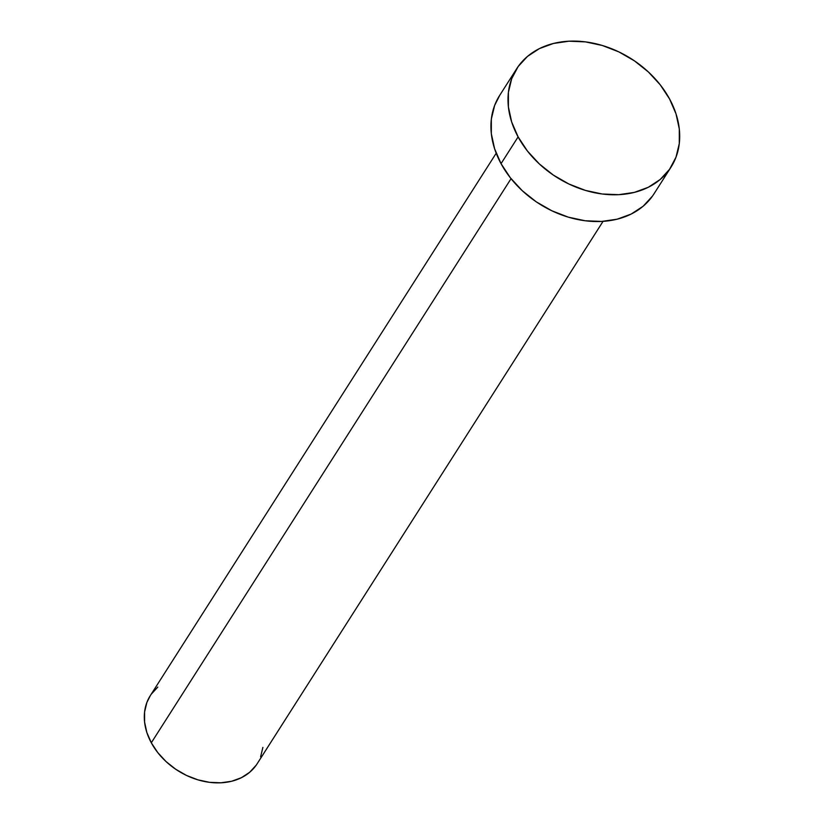 <?xml version="1.0" encoding="UTF-8"?>
<svg xmlns="http://www.w3.org/2000/svg" width="824" height="824" viewBox="0 0 824 824"><rect width="100%" height="100%" fill="white"/><g stroke="black" fill="none" stroke-linecap="round" stroke-linejoin="round"><path stroke-width="1.24" d="M496.202 153.223L150.318 695.6A63.355 48.462 32.5 0 0 151.307 742.795L511.055 178.664L151.307 742.795A63.355 48.462 32.5 0 0 204.826 781.564A63.355 48.462 32.5 0 0 257.16 763.745L603.044 221.368M518.111 136.897A91.516 70.009 -147.5 0 1 516.689 68.732A91.516 70.009 -147.5 0 1 592.281 42.992A91.516 70.009 -147.5 0 1 669.582 98.983A91.516 70.009 -147.5 0 1 671.014 167.148A91.516 70.009 -147.5 0 1 595.422 192.888A91.516 70.009 -147.5 0 1 518.111 136.897L501.043 163.657L518.111 136.897L511.683 122.004L508.408 106.955L508.408 92.329L511.704 78.682L518.152 66.548L527.504 56.392L539.411 48.595L553.419 43.466L568.972 41.2L585.473 41.88L602.303 45.485L618.814 51.871L634.356 60.801L648.344 71.925L660.24 84.82L669.582 98.983L676.02 113.877L679.295 128.925L679.285 143.551L675.999 157.188L669.551 169.332L660.189 179.488L648.282 187.285L634.284 192.414L618.731 194.68L602.22 194L585.39 190.395L568.89 183.999L553.337 175.079L539.349 163.955L527.453 151.06L518.111 136.897M516.689 68.732L499.622 95.491A91.516 70.009 32.5 0 0 501.043 163.657A91.516 70.009 32.5 0 0 578.355 219.648A91.516 70.009 32.5 0 0 653.947 193.908L671.014 167.148M652.484 196.091L643.122 206.247L631.215 214.044L617.217 219.174L601.664 221.44L585.153 220.76L568.323 217.155L551.822 210.769L536.269 201.839L522.282 190.715L510.386 177.83L501.043 163.657L494.606 148.763L491.331 133.715L491.341 119.089L494.637 105.451L499.725 95.326M262.887 747.399L260.611 756.844M256.14 765.249L249.662 772.284L241.422 777.681L231.729 781.234L220.966 782.8L209.533 782.326L197.884 779.834L186.461 775.415L175.697 769.225L166.005 761.531L157.775 752.6L151.307 742.795L146.847 732.485L144.581 722.071L144.591 711.946L146.868 702.501L150.39 695.487M151.328 694.096L157.806 687.062"/></g></svg>
